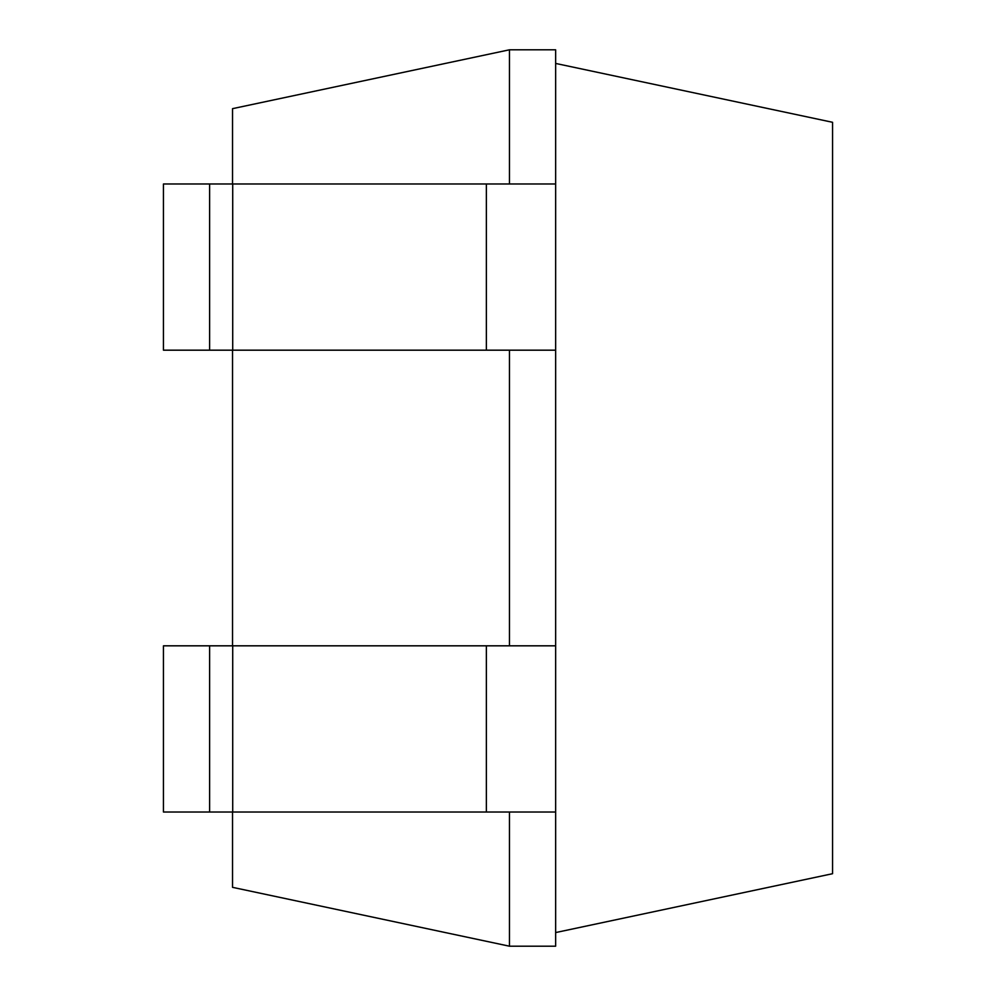 <?xml version="1.0" encoding="UTF-8"?>
<svg xmlns="http://www.w3.org/2000/svg" width="996" height="996" viewBox="0 0 996 996"><rect width="100%" height="100%" fill="white"/><g stroke="black" fill="none" stroke-linecap="round" stroke-linejoin="round"><path stroke-width="1.49" d="M509.454 183.986L509.454 49.8L232.529 108.664L232.529 183.986M232.529 350.181L232.529 645.819M232.529 812.014L232.529 887.336L509.454 946.2L555.644 946.2L555.644 812.014L209.621 812.014L209.621 645.819L232.715 645.819L232.715 812.014M509.454 812.014L509.454 946.2M509.454 350.181L509.454 645.819M509.454 49.8L555.644 49.8L555.644 183.986L163.444 183.986L163.444 350.181L209.621 350.181L209.621 183.986M232.715 183.986L232.715 350.181L555.644 350.181L555.644 645.819L232.715 645.819M209.621 645.819L163.444 645.819L163.444 812.014L209.621 812.014M232.715 350.181L209.621 350.181M555.644 932.567L832.556 873.704L832.556 122.296L555.644 63.433M555.644 350.181L555.644 183.986M555.644 645.819L555.644 812.014M486.359 350.181L486.359 183.986M486.359 645.819L486.359 812.014"/></g></svg>
